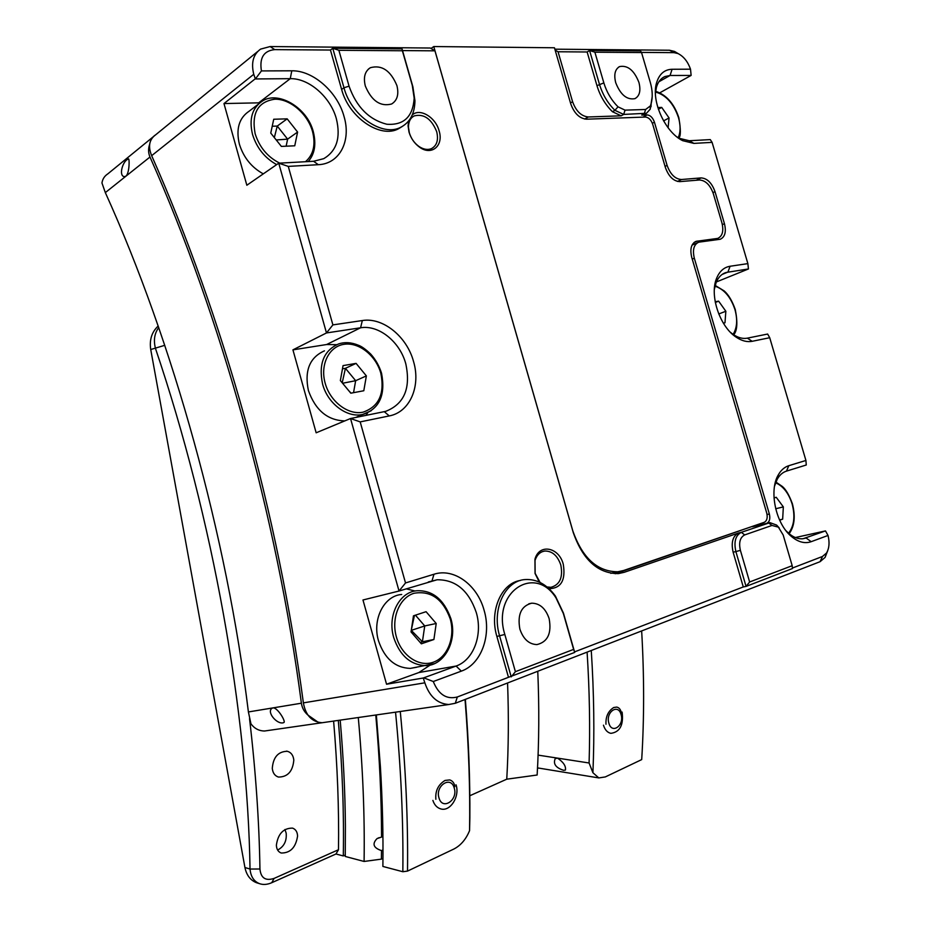 <?xml version="1.0" encoding="UTF-8"?>
<svg xmlns="http://www.w3.org/2000/svg" width="931" height="931" viewBox="0 0 931 931"><rect width="100%" height="100%" fill="white"/><g stroke="black" fill="none" stroke-linecap="round" stroke-linejoin="round"><path stroke-width="1.4" d="M127.384 159.445L128.397 158.887C129.618 158.002 129.572 172.549 126.081 176.064L124.742 176.599C118.656 176.855 122.008 162.541 127.384 159.445M283.14 722.817L283.908 722.537C285.992 721.467 277.554 707.455 273.016 707.886L272.178 708.2C266.15 711.691 276.716 724.458 283.14 722.817M268.989 730.37L264.567 731.01C258.993 730.94 254.454 728.554 250.951 723.853L248.402 711.947C226.861 535.895 172.829 341.351 105.331 192.612L101.956 182.988C102.55 179.078 104.493 176.04 107.798 173.888L153.091 136.904M248.402 711.947L301.388 703.208C277.066 517.299 220.472 314.829 149.984 157.013L105.331 192.612M301.388 703.208C302.063 707.944 304.274 711.924 307.998 715.136L318.227 722.305M402.064 126.593L398.538 128.746C380.488 138.847 348.927 117.655 341.63 89.434L330.447 50.041L274.726 49.622C263.752 50.728 259.318 57.838 261.425 70.919L255.397 78.96L253.744 74.294L151.66 155.675C147.889 146.4 149.228 139.452 155.663 134.809C152.277 136.997 150.275 140.139 149.682 144.258C148.134 148.692 148.227 152.952 149.984 157.013M264.567 731.01L322.091 722.735C311.85 721.956 305.612 715.334 303.378 702.87L424.85 682.819L423.244 678.012L456.085 666.049C473.681 660.044 482.945 634.616 476.276 612.505C468.724 590.522 455.666 579.606 437.105 579.769L399.038 591.022L350.533 418.519L385.62 411.374C404.252 404.089 410.967 388.227 405.788 363.777C399.946 341.805 378.777 324.616 360.588 327.782L326.478 332.949L278.741 163.181L313.584 161.272L323.779 158.654C336.696 150.927 340.897 137.66 336.382 118.831C330.645 97.255 309.045 78.134 290.263 78.669L255.397 78.96M435.871 799.298C435.161 790.931 438.21 784.647 445.03 780.446L449.696 779.922C452.536 780.748 454.27 782.994 454.922 786.648M376.345 714.938L380.383 766.562C382.49 801.172 383.316 834.467 382.885 866.447L402.844 871.73C403.437 821.398 401.005 768.203 395.547 712.168M382.99 849.933L381.512 850.608L381.396 859.127L364.091 861.454L345.261 856.462L345.401 825.983C345.133 792.06 343.388 756.775 340.187 720.129M382.967 858.405L381.396 859.127M375.763 715.02C379.569 757.415 381.501 798.088 381.559 837.062L382.92 836.445M381.512 850.608C373.401 847.908 371.911 843.905 377.043 838.598L381.559 837.062M358.284 717.533C362.869 768.075 364.812 816.056 364.091 861.454M465.349 699.367C468.654 740.448 470.143 780.015 469.852 818.058L469.561 830.65C470.236 788.825 468.735 745.103 465.035 699.495M400.272 711.493C405.718 767.528 408.139 820.735 407.51 871.102L402.844 871.73M469.561 830.65C466 839.285 460.81 845.395 454.002 848.967L407.51 871.102M284.944 829.498L286.166 833.14C286.876 841.007 284.025 846.64 277.636 850.05M272.283 768.378C272.783 772.998 274.843 775.884 278.45 777.059C287.679 777.036 292.8 771.38 293.812 760.08C293.3 755.378 291.159 752.446 287.388 751.294C278.229 751.433 273.202 757.124 272.283 768.378M276.379 845.162C276.565 849.212 278.16 851.83 281.174 853.017C290.344 853.122 295.802 847.489 297.571 836.096C297.396 831.942 295.721 829.288 292.555 828.113C283.42 828.09 278.02 833.769 276.379 845.162M537.769 671.263C539.293 707.281 539.084 741.856 537.14 775.011L506.755 779.189C508.547 748.431 508.815 716.358 507.57 682.982M469.818 795.749L506.755 779.189M345.285 855.042L343.295 855.938C344.086 813.194 342.422 768.017 338.302 720.408M249.531 718.592C255.722 771.427 259.19 821.561 259.947 869.007C260.831 878.038 265.556 881.168 274.121 878.399L338.488 849.724L335.963 853.995L343.295 855.938M335.963 853.995L271.724 882.728C267.232 884.671 263.112 884.962 259.377 883.612C253.837 881.331 250.718 876.467 250.032 869.042C247.646 713.646 213.001 518.323 155.524 348.59C153.359 340.385 154.43 333.391 158.736 327.584M538.525 768.052L537.49 768.517M158.189 326.013C151.788 331.971 149.297 339.803 150.729 349.532L244.934 867.517C246.529 875.187 250.369 880.26 256.479 882.716L257.957 883.17M338.488 849.724C339.093 809.039 337.464 766.155 333.612 721.083M244.934 867.517L250.032 869.042L259.947 869.007M150.729 349.532L164.775 345.32M439.048 798.111C434.835 785.915 450.779 775.325 454.188 787.882C458.389 799.869 442.609 810.715 439.048 798.111M456.027 784.81C460.089 796.296 450.278 811.96 440.747 808.899C437.035 807.805 434.416 804.978 432.88 800.416M608.874 723.154C605.394 712.075 618.242 703.196 621.082 714.589C624.55 725.493 611.818 734.582 608.874 723.154M622.117 712.087C623.712 725.028 619.953 732.103 610.864 733.349C607.384 732.557 604.917 729.834 603.463 725.179M401.703 594.478C384.166 595.665 371.981 619.255 378.498 640.796C384.608 658.648 395.221 667.853 410.338 668.4L416.553 667.283M436.208 623.491L426.072 611.69L413.469 615.81L411.048 631.94L421.347 643.821L433.904 639.492L436.208 623.491L424.734 625.946L415.435 615.17M420.242 642.541L422.406 641.785L424.734 625.946L411.525 630.275L411.316 632.265M411.281 630.357L422.406 641.785L433.904 639.492M414.423 615.496L411.327 630.031M324.454 350.847C309.662 357.434 304.309 370.678 308.405 390.566C315.493 410.303 327.619 420.416 344.784 420.905M366.372 375.903L356.084 363.381L343.05 365.615L340.362 380.581L350.812 393.185L363.8 390.752L366.372 375.903L355.654 380.698L345.436 368.315L342.48 368.827M353.547 392.673L355.654 380.698L342.573 383.258M342.201 382.804L345.436 368.315L356.084 363.381M348.59 390.496L350.999 393.15M258.224 104.249L249.159 111.185C239.058 117.969 235.799 128.967 239.383 144.177C243.561 157.502 251.533 167.405 263.287 173.864M297.594 132.062L287.167 118.842L273.726 119.249L270.758 133.086L281.371 146.411L294.755 145.795L297.594 132.062L287.609 139.138L277.252 126.069L272.224 126.244M286.143 146.19L287.609 139.138L276.251 139.976M274.342 137.579L277.252 126.069L287.167 118.842M605.976 724.237C605.615 716.614 608.199 711.04 613.715 707.525L616.764 707.083C619.406 707.7 620.977 709.888 621.466 713.646M563.604 770.309L565.431 770.053C566.071 766.132 563.441 762.152 557.541 758.125L555.225 758.614C552.979 763.885 555.772 767.784 563.604 770.309M412.212 115.013C419.765 107.705 435.627 117.213 439.106 130.875C443.912 145.76 431.437 156.268 419.334 147.028C414.365 143.304 410.92 138.335 409.012 132.097L408.069 125.918L408.651 120.972M409.314 132.737C411.048 138.393 414.179 142.909 418.694 146.283C423.349 149.46 427.643 150.217 431.588 148.564C436.953 145.504 438.652 139.848 436.674 131.62C431.425 118.772 423.931 113.535 414.19 115.909C410.42 117.934 408.511 121.67 408.465 127.128L409.314 132.737M539.317 582.096L535.046 573.473L534.941 559.24C539.13 543.262 559.031 547.091 563.278 564.291C565.827 580.246 561.067 588.38 549.022 588.695M547.032 586.961L550.896 587.321C559.868 584.843 563.174 577.395 560.799 564.989C557.529 555.598 552.188 550.943 544.775 551.036C540.12 551.78 536.873 554.911 535.034 560.415L535.127 573.333L540.108 582.48M261.425 70.919L291.787 70.803C313.13 70.302 337.522 92.041 344.039 116.503C351.406 140.93 339.64 163.903 318.309 164.694L288.273 166.393L332.891 324.896L362.322 320.543C382.978 317.064 406.905 336.615 413.539 361.507C420.987 386.249 409.908 412.119 389.263 415.924L360.192 421.894L405.52 582.946L433.974 574.241C453.932 567.677 477.347 584.959 484.108 610.305C491.661 635.361 481.28 664.222 461.334 671.135L433.276 681.515L423.814 677.861M827.74 550.605L825.122 557.366L820.083 561.684L455.294 703.277L448.8 704.511C437.442 703.743 429.459 696.504 424.85 682.819M433.276 681.515C438.571 694.573 446.589 699.728 457.33 696.982L508.477 677.303L496.875 636.443C489.136 610.945 501.378 583.004 520.487 580.444M638.934 82.44C640.982 90.61 639.644 96.021 634.942 98.651C626.912 100.117 620.5 94.811 615.728 82.731C613.715 74.631 615.007 69.255 619.581 66.59C627.703 65.03 634.162 70.314 638.934 82.44M549.139 618.638C551.804 633.301 547.742 641.959 536.943 644.589C528.994 644.287 523.303 639.12 519.87 629.088C517.275 614.553 521.232 605.918 531.717 603.183C539.852 603.311 545.659 608.455 549.139 618.638M396.909 85.571C399.05 94.357 397.281 100.501 391.602 104.004C380.348 106.902 371.574 100.885 365.313 85.978C363.218 77.331 364.894 71.245 370.34 67.719C381.757 64.588 390.613 70.547 396.909 85.571M259.842 102.817L223.975 103.562L254.85 79.123M336.65 344.679L326.63 344.528L292.928 349.858L326.478 332.949L332.891 324.896M415.04 591.022L406.16 588.823M151.66 155.675C187.282 236.009 218.389 323.662 244.969 418.636C271.293 513.819 290.763 608.56 303.378 702.87M691.733 257.34C689.766 248.961 691.244 243.619 696.155 241.327L717.731 238.406C722.479 236.171 723.876 230.981 721.921 222.846L713.344 193.741C710.19 184.978 705.547 180.393 699.449 179.997L679.805 181.626C673.485 181.231 668.679 176.529 665.397 167.522L652.712 124.288C651.095 119.796 648.651 117.376 645.416 117.038L586.565 119.203C579.513 118.505 574.264 113.431 570.796 103.969L554.457 47.772L433.765 46.55L572.786 530.786C582.375 558.03 597.365 571.692 617.753 571.774L623.607 570.505L764.2 522.338C766.958 520.883 767.807 517.799 766.737 513.074L691.733 257.34M645.113 114.001L641.75 115.083L647.115 114.897C650.362 115.235 652.794 117.655 654.423 122.159L667.096 165.392C670.39 174.4 675.184 179.113 681.504 179.508L701.113 177.902C707.223 178.321 711.854 182.907 715.008 191.658L724.446 223.696C726.401 231.831 725.005 237.021 720.257 239.255L698.75 242.176C693.828 244.481 692.35 249.822 694.328 258.213L769.355 513.993C770.426 518.707 769.588 521.802 766.83 523.257M792.409 568.05L822.48 556.47L826.507 553.026C829.253 548.382 829.754 542.517 828.031 535.453L811.169 541.691C804.861 543.867 798.321 542.156 791.536 536.57C775.756 523.932 768.692 490.59 778.328 474.833C781.028 470.097 784.519 467.048 788.801 465.698L805.92 460.461L769.716 337.709L752.178 341.305C747.151 342.282 741.867 340.932 736.328 337.266C719.698 326.781 709.166 294.894 716.742 277.985C719.64 271.154 724.085 267.244 730.09 266.254L747.872 263.624L712.099 142.362L693.921 143.397L682.737 140.686C665.176 132.411 650.827 100.711 656.611 82.673C659.299 73.98 664.455 69.511 672.101 69.266L690.511 69.185C687.811 61.621 683.668 56.419 678.059 53.579L674.056 52.648L641.447 52.404M792.188 565.687L783.192 535.046L778.397 527.144L771.997 525.445L744.695 534.918C740.087 537.35 738.644 542.494 740.389 550.337L749.63 581.991L792.188 565.687L792.456 568.538L746.057 586.414L735.886 551.594L733.128 552.199L743.275 586.949L574.543 651.886M733.128 552.199C730.963 542.412 732.778 536 738.562 532.986L624.166 572.321L618.231 573.612C597.842 573.508 582.841 559.822 573.263 532.579L434.952 50.833L402.529 50.588M554.864 49.18L669.482 50.239L674.486 51.414L678.362 53.719M253.744 74.294C250.963 62.761 253.244 54.37 260.599 49.11L270.13 46.55L430.297 48.028L434.952 50.833M431.018 48.47L433.765 46.55M430.238 665.013L418.845 672.554L386.551 684.227L362.974 599.983L399.038 591.022L405.52 582.946M292.928 349.858L316.156 432.799L350.533 418.519L360.192 421.894M223.975 103.562L246.843 185.246L278.741 163.181L288.273 166.393M386.551 684.227L423.244 678.012M659.811 92.797L691.093 75.434L670.064 75.481L664.839 76.563C660.789 78.39 657.984 81.986 656.425 87.351L655.424 93.507M716.37 281.953L748.443 268.966L726.192 272.457C721.723 273.819 718.371 277.147 716.16 282.454L714.345 289.401M795.33 537.536L825.436 530.926L803.034 538.746C798.321 539.2 793.596 537.443 788.848 533.475L791.536 536.57M365.93 415.401L367.733 412.736M677 136.95L679.397 138.347L689.266 140.744L710.283 139.603L712.099 142.362M730.521 332.39L733.372 334.566C738.248 337.802 742.915 339 747.349 338.151L767.633 334.043L769.716 337.709M805.92 460.461L806.258 465L786.474 471.121C782.703 472.32 779.631 475.008 777.245 479.197L774.534 486.191M785.95 530.67L788.848 533.475M558.053 51.764L572.588 101.723C576.045 111.196 581.293 116.27 588.334 116.969L621.186 115.816L612.435 111.708L614.914 110.323C607.722 103.19 602.566 94.497 599.436 84.221L589.579 50.483L587.135 51.985L558.053 51.764L555.144 50.134M652.212 96.684L650.199 109.206L646.486 113.256L623.677 114.432L614.914 110.323L618.021 106.832L625.038 110.137L645.614 109.486L650.385 105.89L651.153 103.609C652.84 97.348 652.55 90.249 650.269 82.289L641.54 52.555L594.886 52.206L603.847 82.894C606.709 92.297 611.446 100.28 618.021 106.832M740.389 550.337L735.886 551.594C733.709 541.795 735.525 535.372 741.309 532.346L769.937 522.64L776.617 525.072L779.189 527.877M615.275 573.74L754.692 525.596M766.853 523.327L753.423 526.376M603.847 82.894L596.969 85.675L587.135 51.985M596.969 85.675C600.088 95.916 605.243 104.598 612.435 111.708M828.031 535.453L825.506 530.938M747.872 263.624L748.443 268.966M690.511 69.185L691.128 75.306M594.886 52.206L589.579 50.483L640.505 50.914L641.54 52.555M338.872 50.297L349.067 86.187C356.457 106.995 369.037 119.68 386.796 124.242C403.798 125.441 412.922 116.771 414.179 98.209L412.282 85.373L402.378 50.763L338.872 50.297L332.763 48.272L402.029 48.866L412.887 86.792L414.947 100.757C414.714 113.489 410.047 122.298 400.935 127.186C382.885 137.288 351.278 116.026 343.97 87.747L332.763 48.272L330.447 50.041M515.402 671.682L573.624 649.384L563.371 613.552L555.982 597.865C534.603 563.849 491.615 592.43 504.823 634.465L515.402 671.682L511.224 676.872L499.598 635.92C491.533 609.444 505.021 580.7 525.026 579.559C536.698 578.873 546.834 584.377 555.411 596.073L563.453 613.133L574.695 652.422L508.477 677.303M749.63 581.991L746.057 586.414L743.275 586.949M574.695 652.422L573.624 649.384M402.378 50.763L402.029 48.866M538.095 755.122L589.09 762.989C590.207 727.332 589.544 690.371 587.1 652.119M589.09 762.989L592.919 772.73C594.548 733.605 594.001 692.862 591.266 650.501M592.919 772.73L598.819 777.92L605.301 776.931L641.703 759.591C644.252 718.534 644.24 675.65 641.657 630.939M668.109 127.78L669.052 117.958L661.732 107.426L657.821 107.542M663.57 120.879L669.052 117.958M658.368 109.253L661.732 107.426M723.34 323.115L724.981 322.801L725.843 311.257L718.627 301.155L715.183 301.749M718.744 313.968L725.843 311.257M715.322 302.459L718.627 301.155M779.666 520.208L782.657 519.172L783.343 506.906L776.221 497.27L774.01 497.992M775.674 508.757L783.343 506.906M779.526 519.905L782.657 519.172M271.724 882.728L274.121 878.399M450.197 618.789C442.853 598.924 430.797 590.417 414.027 593.268C399.515 597.609 390.997 618.114 396.373 636.874C401.54 655.703 419.159 667.504 433.427 662.174C447.788 657.123 455.41 636.839 450.197 618.789M393.732 637.619C387.121 615.787 399.306 591.918 416.925 590.754C432.612 590.149 443.912 599.413 450.848 618.533C457.866 641.319 443.819 665.746 425.816 665.618C410.618 665.048 399.923 655.715 393.732 637.619M434.195 663.698L410.338 668.4M380.837 373.296C375.915 355.467 358.842 341.863 343.911 344.33C328.922 346.53 319.892 364.824 325.198 383.304C330.272 401.831 348.264 415.342 363.02 412.177C378.952 406.672 384.887 393.708 380.837 373.296M322.58 384.072C318.414 363.916 323.755 350.533 338.616 343.923C344.842 341.898 351.418 342.34 358.354 345.226C361.589 346.344 365.732 349.311 370.782 354.152C375.705 359.669 379.289 366.034 381.547 373.25C385.643 394.628 379.72 408.267 363.8 414.155C348.182 418.822 327.852 404.252 322.58 384.072M371.213 410.722L355.91 417.425M305.484 161.715C313.479 154.721 315.818 144.654 312.525 131.492C307.672 113.943 290.263 98.814 274.878 99.198C257.957 101.642 251.37 113.14 255.129 133.68C259.458 147.273 267.651 157.095 279.696 163.123M276.658 164.612C264.811 158.026 256.77 147.971 252.534 134.471C248.891 119.063 252.15 107.961 262.286 101.153C277.531 90.516 307.102 107.077 313.281 131.655C316.412 144.2 314.713 154.174 308.196 161.563M788.545 533.207C794.143 526.027 795.33 516.286 792.13 503.962C788.638 493.104 783.134 486.04 775.593 482.782M733.093 334.38C737.084 327.98 737.713 319.717 734.966 309.616C730.754 296.989 724.085 289.169 714.961 286.178M678.222 137.695C680.619 132.179 680.701 125.487 678.49 117.597C673.625 103.492 665.968 94.974 655.54 92.029M457.33 696.982L455.294 703.277M433.974 574.241L432.019 580.816M362.322 320.543L360.588 327.782L326.63 344.528M291.787 70.803L290.263 78.669L258.69 102.817M694.049 242.491L697.261 241.082M767.063 514.529L769.355 513.993M694.328 258.213L692.257 259.097M665.071 166.405L667.096 165.392M654.423 122.159L652.363 123.264M418.845 672.554L456.085 666.049L461.334 671.135M658.857 81.788L670.064 75.481L672.101 69.266M722.119 274.447L727.914 272.085L730.09 266.254M802.627 538.781L806.165 538.013L811.169 541.691M570.505 102.945L572.588 101.723M641.75 115.083L644.252 113.722L645.614 109.486M625.038 110.137L623.677 114.432L621.186 115.816M588.334 116.969L584.668 119.052M643.03 117.12L647.115 114.897M738.562 532.986L741.309 532.346L744.695 534.918M771.997 525.445L768.622 522.943L752.469 526.702M618.428 573.601L624.166 572.321M696.213 180.265L701.113 177.902M681.504 179.508L677.512 181.452M722.363 224.604L724.446 223.696M715.008 191.658L712.983 192.612M274.726 49.622L270.13 46.55M318.309 164.694L313.584 161.272M389.263 415.924L384.282 411.677M822.48 556.47L820.083 561.684M788.801 465.698L786.474 471.121M752.178 341.305L747.349 338.151M693.921 143.397L689.266 140.744M674.056 52.648L669.482 50.239M349.067 86.187L343.97 87.747L341.63 89.434M504.823 634.465L496.875 636.443M412.282 85.373L412.887 86.792M650.385 105.89L650.199 109.206M712.878 240.291L716.695 238.627M272.213 708.188L273.074 707.874M379.185 837.644L377.043 838.598M259.377 883.612L256.479 882.716M287.388 751.294L286.492 751.131M789.139 533.719C794.515 526.352 795.598 516.391 792.409 503.846C789.232 495.199 785.88 489.403 782.354 486.471L775.884 482.049M733.721 334.799C737.271 330.691 737.783 322.289 735.281 309.592C732.232 300.946 728.531 294.72 724.178 290.914L715.159 285.421M678.839 138.044C680.852 136.24 680.84 129.456 678.815 117.655C674.207 103.702 666.468 94.915 655.633 91.285M418.694 146.283L419.334 147.028M538.362 580.281L538.607 581.119M428.353 581.956L437.105 579.769M694.968 241.851L696.155 241.327M662.604 77.82L664.839 76.563M723.62 273.505L726.192 272.457M448.8 704.511L322.091 722.735M257.619 51.542L155.663 134.809M370.34 67.719L368.362 69.138M531.717 603.183L528.843 603.8M619.581 66.59L618.37 67.311M542.354 551.641L544.775 551.036M412.398 117.073L414.19 115.909M826.507 553.026L825.122 557.366M777.245 479.197L778.328 474.833M733.372 334.566L736.328 337.266M716.16 282.454L716.742 277.985M679.397 138.347L682.737 140.686M656.425 87.351L656.611 82.673M678.059 53.579L674.486 51.414M400.935 127.186L398.538 128.746M646.486 113.256L643.996 114.606M555.982 597.865L555.411 596.073M414.179 98.209L414.947 100.757M651.153 103.609L651.037 106.728M778.397 527.144L776.617 525.072M692.059 245.109L697.563 242.7M535.034 560.415L534.941 559.24M408.465 127.128L408.069 125.918M713.612 240.198L717.731 238.406M610.794 573.333L617.753 571.774M555.272 758.59L556.168 758.183M537.524 767.889L598.819 777.92"/></g></svg>
